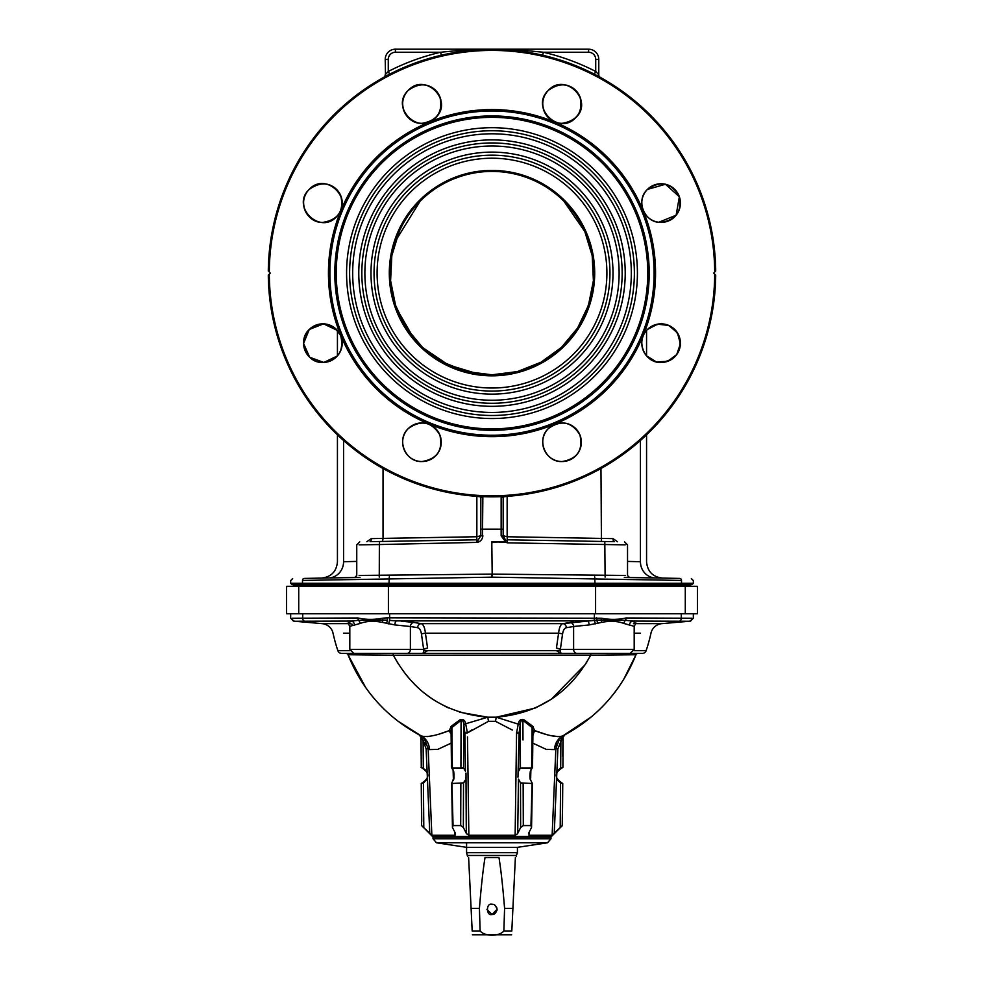 <?xml version="1.0" encoding="UTF-8"?>
<svg xmlns="http://www.w3.org/2000/svg" width="984" height="984" viewBox="0 0 984 984"><rect width="100%" height="100%" fill="white"/><g stroke="black" fill="none" stroke-linecap="round" stroke-linejoin="round"><path stroke-width="1.48" d="M529.97 774.26L530.339 771.21L532.258 767.963L531.631 767.422L532.11 727.545L532.922 731.641A2.03 1.341 -172.6 0 1 534.546 730.559C548.371 735.872 557.842 737.631 562.934 735.847A16.273 15.67 -117.3 0 0 554.595 749.599L546.231 749.377L532.811 743.129M522.922 723.683L522.91 720.337L532.11 727.545A2.03 1.009 123.9 0 1 532.922 726.389L534.546 730.559L532.898 735.442M532.258 767.963L520.438 767.963L520.278 724.728C520.315 721.764 521.188 720.3 522.91 720.337A2.03 0.701 131.2 0 1 523.623 719.525L532.922 726.389M520.438 767.963L518.568 771.21L519.097 732.957L520.278 724.728A2.03 0.898 15.9 0 0 518.359 723.781C518.949 720.423 520.708 718.996 523.623 719.525M560.646 827.015L562.245 825.576L562.75 783.461C554.017 778.036 554.066 772.698 562.897 767.422L560.683 767.963L556.907 771.21L556.563 779.082L560.56 782.883L562.59 783.461L562.381 825.576L551.483 836.474L432.517 836.474L421.619 825.576L421.25 783.461L423.44 782.883L427.437 779.082L427.093 771.21L421.952 767.532M466.576 833.879L463.353 827.47L460.697 825.576L453.058 825.576L452.443 827.47L455.469 833.411L455.002 835.281L431.865 835.281L421.619 825.576M420.156 735.429L424.694 739.39L428.151 748.775L426.133 748.849L423.095 740.632L425.248 744.482M421.189 756.352L420.844 736.979L418.975 734.74M420.082 735.38L420.082 735.38A2.03 2.03 -61.6 0 1 421.029 737.09L423.095 740.632L423.317 767.963M424.694 739.39L423.095 740.632M451.189 743.129L437.806 749.365L429.405 749.599L428.151 748.775L431.865 835.281L428.151 748.775M454.091 777.139L451.927 782.883L452.554 783.461L463.513 782.883L465.161 780.275M451.927 782.883L453.058 825.576M451.656 783.252L452.443 827.47M535.124 708.099L496.256 717.201L487.744 717.201L496.256 717.201A16.273 0.972 -80.1 0 0 495.506 721.309L488.494 721.309L467.425 732.895L464.903 732.957L463.821 725.11A2.03 0.91 -16.2 0 1 465.752 724.15L467.425 732.895L471.68 730.054M465.986 773.067L466.293 833.411L468.864 835.281L515.136 835.281L517.424 833.879M517.965 777.151L519.097 732.957L516.575 732.895L518.248 724.15A2.03 0.91 16.2 0 1 520.179 725.11M639.526 653.425L637.878 653.425A2.03 2.03 0 0 0 635.984 654.729L590.646 655.209C570.13 692.847 538.666 713.511 496.256 717.201L518.248 724.15M512.32 730.054L495.506 721.309M562.59 737.557L557.866 748.849L555.849 748.775L559.306 739.39L563.918 735.38A2.03 2.03 61.6 0 0 562.971 737.09L562.811 756.352M560.683 767.963L560.905 740.632L559.306 739.39L561.397 737.201M556.846 743.83L556.157 746.266M562.59 783.461L561.926 783.338M560.56 782.883L560.203 827.47L552.135 835.281L528.998 835.281L529.084 832.329M552.135 835.281L555.849 748.775L554.595 749.599M528.531 833.411L531.557 827.47L530.942 825.576L523.303 825.576L523.144 783.461L520.487 782.883L531.446 783.461L532.073 782.883L530.105 779.082L529.921 775.946M558.322 736.659L550.437 735.528M545.825 734.322L534.546 730.559M518.962 722.145L518.408 723.634M518.556 771.259L518.014 773.092M460.918 765.294L460.918 767.422L463.562 767.963L451.742 767.963L453.661 771.21L454.03 774.26M449.417 729.439L449.43 730.362M451.066 732.92A2.03 0.972 161.1 0 0 450.205 732.846L449.454 730.559A2.03 1.341 172.6 0 1 451.078 731.641L451.89 727.545L452.369 767.422L451.742 767.963M448.999 730.718L440.229 733.707M428.311 736.475L426.945 736.61M464.669 781.357L464.141 782.206M465.543 779.082L466.047 777.126M531.557 827.47L532.344 783.252M523.144 783.461L523.303 825.576L520.647 827.47L517.707 833.411L518.457 779.082L520.487 782.883L520.647 827.47M454.916 832.329L455.002 835.281L455.469 833.411M397.573 720.891L421.066 735.847C418.274 734.384 418.274 734.384 421.066 735.847A16.273 15.67 -62.7 0 1 429.405 749.599M396.048 660.104L393.354 655.209L348.016 654.729C362.518 690.633 386.872 717.68 421.066 735.847C426.244 737.619 435.703 735.86 449.454 730.559L451.078 726.389A2.03 1.009 -123.9 0 1 451.89 727.545L461.09 720.337A2.03 0.701 -131.2 0 0 460.377 719.525C463.304 719.009 465.051 720.423 465.641 723.781A2.03 0.898 -15.9 0 0 463.722 724.728C463.685 721.764 462.812 720.3 461.09 720.337L460.918 767.422M451.078 726.389L460.377 719.525M453.895 779.082L454.03 774.359M464.903 732.957L465.432 771.21L463.562 767.963L463.722 724.728M465.641 723.781L487.744 717.201A16.273 0.972 -99.9 0 1 488.494 721.309M573.155 622.011L562.787 623.647A4.071 3.542 -99.4 0 1 566.378 627.694C564.422 628.136 563.156 630.264 562.541 634.065L560.191 650.67L561.077 653.425L560.536 652.687M633.462 623.696L636.033 623.081L634.188 626.316L623.831 623.45C617.558 621.039 610.129 620.683 601.532 622.392L589.121 624.938L573.611 626.5L573.611 649.366L634.188 649.366L630.117 653.425L357.463 653.425M640.461 653.425L642.269 653.425A4.071 4.071 0 0 0 646.119 650.67A162.704 162.704 0 0 0 650.965 633.204A12.202 12.202 0 0 1 661.814 623.647L689.071 621.261C691.051 621.088 691.051 621.088 689.071 621.261C691.051 621.088 691.051 621.088 689.071 621.261L632.823 621.076L635.689 623.29M577.165 653.425A4.071 3.555 90 0 1 573.611 649.366L560.363 649.366A4.071 1.168 -170.4 0 0 556.427 648.124L558.58 633.204C559.207 627.571 560.609 624.385 562.787 623.647L596.464 620.191L582.233 621.187M421.213 623.647L413.981 622.454L421.213 623.647C423.403 624.397 424.805 627.583 425.42 633.204L427.573 648.124A4.071 1.168 170.4 0 0 423.637 649.366L421.459 634.065C420.857 630.277 419.578 628.149 417.622 627.694A4.071 3.542 99.4 0 1 421.213 623.647L562.787 623.647M413.907 622.442L410.808 621.999M401.226 621.15L413.981 622.454A4.071 3.542 99.4 0 0 410.389 626.5L394.879 624.938L382.469 622.392C373.834 620.683 366.405 621.039 360.169 623.45L349.812 626.316L349.812 649.366L410.389 649.366A4.071 3.555 90 0 1 406.835 653.425M423.169 653.29L423.809 650.67L422.923 653.425L341.731 653.425A4.071 4.071 0 0 1 337.881 650.67A162.704 162.704 0 0 1 333.035 633.204A12.202 12.202 0 0 0 322.186 623.647L294.929 621.261C292.949 621.088 292.949 621.088 294.929 621.261C292.949 621.088 292.949 621.088 294.929 621.261L300.846 621.445M348.324 623.29L351.177 621.076L294.929 621.261A3.05 3.026 -85 0 1 292.174 618.223C290.157 618.05 290.157 618.05 292.174 618.223L358.028 617.989C365.913 619.772 374.08 619.846 382.518 618.21L387.352 617.841L382.518 618.21A3.05 0.627 -98 0 0 382.874 620.006L387.536 620.191L387.352 617.841L601.482 618.21C609.92 619.846 618.087 619.772 625.972 617.989L691.826 618.223C693.843 618.05 693.843 618.05 691.826 618.223A3.05 3.026 85 0 1 689.071 621.261M387.536 620.191L386.552 623.315L388.618 623.868A4.071 0.799 102.4 0 1 389.75 620.424L396.527 620.892A4.071 1.599 92.8 0 0 394.879 624.938L395.101 624.951M349.812 633.204L343.527 633.204M337.881 650.67L350.033 650.67M322.186 623.647L348.73 623.647M354.498 625.123A4.071 3.481 84.9 0 0 351.177 621.076L358.508 620.326A3.05 1.316 -90.3 0 1 358.028 617.989M360.169 623.45A4.071 2.681 71 0 0 358.508 620.326L382.874 620.006L382.469 622.392M341.731 653.425L343.982 653.425M345.027 653.425L346.122 653.425A2.03 2.03 0 0 1 348.016 654.729L348.877 654.729M580.191 625.615L582.503 625.394M588.801 624.963L589.121 624.938A4.071 1.599 -92.8 0 0 587.473 620.892L396.527 620.892M596.648 617.841L597.448 623.315L601.532 622.392L601.126 620.006L625.492 620.326A3.05 1.316 -89.7 0 0 625.972 617.989M560.314 651.691L560.216 650.953M640.473 633.204L634.188 633.204M635.27 623.647L661.814 623.647M623.831 623.45A4.071 2.681 -70.9 0 1 625.492 620.326L632.823 621.076A4.071 3.481 -84.9 0 0 629.502 625.123M596.464 620.191L601.126 620.006A3.05 0.627 -82 0 0 601.482 618.21M421.459 634.065A4.071 0.824 173.4 0 1 425.42 633.204L558.58 633.204A4.071 0.824 -173.4 0 1 562.541 634.065M422.923 653.425L427.573 650.67A4.071 1.353 -169.4 0 0 423.809 650.67L423.637 649.366L410.389 649.366L410.389 626.5L417.622 627.694M623.179 653.425L561.077 653.425L556.427 650.67A4.071 1.353 169.4 0 1 560.191 650.67M570.019 622.454A4.071 3.542 -99.4 0 1 573.611 626.5L566.378 627.694M633.967 650.67L646.119 650.67M642.269 653.425L628.911 653.425M599.084 655.098L393.354 655.209L393.034 653.425M356.368 654.791L360.415 654.827M368.975 654.913L382.69 655.073M606.624 655L615.025 654.913M621.408 654.852L635.602 654.729M590.646 655.209L590.966 653.425M393.354 655.209C413.858 692.847 445.322 713.511 487.744 717.201L459.676 712.219M348.016 654.729L365.814 687.767M379.799 704.827L384.424 709.513M448.544 707.963L444.989 706.291M432.087 698.837L423.895 692.785M410.094 679.575L405.248 673.745M398.606 664.311L397.007 661.715M587.018 661.691L585.394 664.311M585.197 664.63L551.421 699.157M551.372 699.194L535.567 707.914M623.548 679.661L635.984 654.729C621.47 690.645 597.116 717.693 562.934 735.847L591.716 716.61M612.159 695.75L615.406 691.58M617.226 689.12L619.145 686.414M532.934 732.92A2.03 0.972 -161.1 0 1 533.795 732.846M530.942 825.576L532.073 782.883M529.97 774.346L529.921 776.265M385.507 74.415L385.224 59.372A10.172 10.172 0 0 1 395.396 49.2L527.584 49.2L456.416 49.2L456.416 50.701C480.143 48.843 503.857 48.843 527.584 50.701L527.166 50.676M588.604 49.2L588.604 52.25L543.377 52.25L527.584 50.701L527.584 49.2L588.604 49.2A10.172 10.172 0 0 1 598.776 59.372A10.172 10.172 0 0 0 588.604 49.2A10.172 10.172 0 0 1 598.776 59.372L598.776 74.722A3.05 3.05 0 0 0 600.351 77.392L596.698 75.411M584.779 231.498L563.906 201.216C572.467 209.69 579.428 219.789 584.779 231.498L592.183 255.655L593.401 280.723L588.444 305.36L577.596 328.016L561.507 347.34L541.003 362.223L517.326 371.595L492 374.806L466.724 371.608L443.046 362.247L422.505 347.352L406.38 327.979L395.556 305.36L390.599 280.723L391.841 255.569L399.221 231.498C404.572 219.789 411.533 209.69 420.094 201.216L395.543 240.92M392.997 249.924L391.989 254.758M391.3 259.001L391.017 261.178M390.697 281.904L392.247 292.863M392.345 293.38L393.416 298.029M396.872 309.062L413.28 337.487M422.886 347.709L448.298 364.929L477.855 373.822M492 374.806A101.684 101.684 0 0 0 580.068 222.273A101.684 101.684 0 0 0 403.932 222.273A101.684 101.684 0 0 0 492 374.806A101.684 101.684 0 0 0 580.068 222.273A101.684 101.684 0 0 0 403.932 222.273A101.684 101.684 0 0 0 492 374.806L495.37 374.744M498.74 374.584L510.917 373.034M544.164 360.402L548.014 357.979M561.63 347.229L563.033 345.888M586.612 310.403L590.437 298.619M593.131 283.724L593.229 282.765M593.598 277.463L593.586 268.57M591.876 254.032L589.318 243.602M589.182 243.196L586.636 235.914M500.868 49.384L483.156 49.384L500.868 49.384M456.834 50.676L482.209 49.409L456.416 50.701L456.896 52.177M599.613 76.986L598.764 76.518M456.773 50.676L465.506 50.086M483.439 49.384L525.382 50.541M384.301 77.035L383.649 77.392A3.05 3.05 0 0 0 383.662 77.392L384.178 77.096M626.956 577.485L679.649 578.408C695.159 578.678 695.159 578.678 679.649 578.408C695.159 578.678 695.159 578.678 679.649 578.408A2.03 1.894 91 0 1 681.506 580.437C697.213 580.708 697.213 580.708 681.506 580.437L492.209 577.165L492.209 574.115L625.16 575.443M631.851 577.571L679.649 578.408M359.099 575.443L491.791 574.115L491.791 577.165L302.494 580.437C286.787 580.708 286.787 580.708 302.494 580.437A2.03 1.894 -91 0 1 304.351 578.408L357.29 577.473M304.351 578.408C288.841 578.678 288.841 578.678 304.351 578.408C288.841 578.678 288.841 578.678 304.351 578.408M303.441 584.287L291.67 584.287L290.661 583.266L302.494 583.266A1.021 0.947 90 0 0 303.441 584.287L594.853 584.287L389.147 584.287L389 583.266L595 583.266L594.853 584.287L626.894 584.287L626.894 585.296M632.331 585.296L632.331 584.287L680.559 584.287A1.021 0.947 -90 0 0 681.506 583.266L693.339 583.266L692.33 584.287L594.853 584.287M661.1 362.481A19.323 19.323 0 0 0 677.841 333.502A19.323 19.323 0 0 0 644.372 333.502A19.323 19.323 0 0 0 661.1 362.481C676.451 359.861 682.404 350.968 678.96 335.79C670.694 322.592 660.19 320.489 647.447 329.492C635.111 340.562 644.569 363.379 661.1 362.481M661.1 222.396A19.323 19.323 0 0 0 677.841 193.405A19.323 19.323 0 0 0 644.372 193.405A19.323 19.323 0 0 0 661.1 222.396C676.451 219.776 682.404 210.883 678.96 195.705C670.682 182.495 660.178 180.392 647.447 189.408C635.111 200.465 644.569 223.294 661.1 222.396M562.048 123.332A19.323 19.323 0 0 0 578.777 94.353A19.323 19.323 0 0 0 545.308 94.353A19.323 19.323 0 0 0 562.048 123.332C577.399 120.712 583.352 111.807 579.908 96.629C571.618 83.431 561.114 81.34 548.371 90.356C536.059 101.413 545.505 124.218 562.048 123.332M421.952 123.332A19.323 19.323 0 0 0 438.692 94.353A19.323 19.323 0 0 0 405.224 94.353A19.323 19.323 0 0 0 421.952 123.332C437.302 120.712 443.255 111.807 439.811 96.629C431.533 83.431 421.029 81.34 408.286 90.356C395.962 101.426 405.42 124.218 421.952 123.332M322.9 222.396A19.323 19.323 0 0 0 339.628 193.405A19.323 19.323 0 0 0 306.159 193.405A19.323 19.323 0 0 0 322.9 222.396C338.238 219.776 344.191 210.883 340.759 195.705C332.481 182.495 321.977 180.404 309.234 189.408C296.959 200.428 306.258 223.134 322.727 222.396M322.9 362.481A19.323 19.323 0 0 0 339.628 333.502A19.323 19.323 0 0 0 306.159 333.502A19.323 19.323 0 0 0 322.9 362.481C338.238 359.873 344.191 350.968 340.759 335.802C332.481 322.592 321.977 320.489 309.234 329.492C296.959 340.501 306.258 363.231 322.727 362.481M421.952 461.545A19.323 19.323 0 0 0 438.692 432.566A19.323 19.323 0 0 0 405.224 432.566A19.323 19.323 0 0 0 421.952 461.545C437.302 458.925 443.255 450.02 439.811 434.842C431.533 421.644 421.017 419.553 408.286 428.569C395.962 439.627 405.408 462.431 421.952 461.545M562.048 461.545A19.323 19.323 0 0 0 578.777 432.566A19.323 19.323 0 0 0 545.308 432.566A19.323 19.323 0 0 0 562.048 461.545C577.399 458.913 583.352 450.02 579.896 434.842C571.618 421.644 561.114 419.553 548.383 428.569C536.059 439.639 545.505 462.431 562.048 461.545M625.16 544.865L507.203 542.848L507.178 539.798L601.433 541.446L507.178 539.798L507.166 536.747L503.181 535.739L507.154 536.747L613.032 538.617L617.411 541.729M506.391 542.135L507.203 542.848L507.178 539.798L614.237 541.667A3.05 1.255 91 0 1 613.032 538.617M491.791 574.115L491.791 575.136M479.725 541.36L476.797 542.159L480.819 535.8L482.849 535.8C482.566 539.023 480.868 541.212 477.757 542.368L379.369 544.546L379.541 541.495L370.082 541.667A3.05 1.242 89 0 0 371.263 538.617L476.846 536.747L480.819 535.8L480.819 496.822L480.819 529.146L503.181 529.146L503.181 496.822L503.181 535.813L505.825 540.597L504.952 541.815L491.791 541.815L492.184 574.115M366.86 541.717L371.263 538.617M379.258 577.091L379.369 544.546L359.099 544.853M504.976 542.036L498.962 542.332L505.825 542.159L501.151 535.813L503.181 535.813L505.825 540.597L504.952 541.815M492.209 542.59L498.949 541.815M501.151 535.813L501.151 497.596A2.03 1.968 0 0 0 502.75 496.846M501.151 497.596L505.702 496.416M501.532 496.625L505.985 496.526A4.071 4.071 0 0 1 506.981 496.33M715.7 275.151A223.712 223.712 0 0 1 492 496.834A223.712 223.712 0 0 1 268.3 275.151A223.712 223.712 0 0 0 492 496.834A223.712 223.712 0 0 0 715.7 275.151L713.671 273.122L714.691 272.088A222.692 222.692 0 0 0 492 50.418A222.692 222.692 0 0 0 269.308 272.088L270.329 273.122L268.3 275.151L270.329 273.122M269.308 274.142A222.692 222.692 0 0 0 492 495.813A222.692 222.692 0 0 0 714.691 274.142L715.589 275.04M714.691 272.088L715.589 271.19M477.019 496.33A4.071 4.071 0 0 1 478.015 496.526L482.394 497.129M478.298 496.416L481.545 496.969L480.819 495.628L481.385 496.871M481.25 496.846A2.03 1.968 0 0 0 482.849 497.596L482.467 537.965M478.667 496.625L482.467 496.625M379.541 541.495L476.822 539.798L476.797 542.159L476.822 539.798L382.567 541.446L383.034 538.396L476.834 536.747L476.822 540.437M658.8 222.249L676.131 215.213L679.366 196.775L665.467 184.242L647.447 189.408M408.286 90.356C389.836 107.133 418.815 136.136 435.617 117.674C454.067 100.921 425.125 71.869 408.286 90.356M309.234 329.492L303.576 343.478L309.689 357.266L323.859 362.456L337.438 355.888L337.438 330.439L323.539 323.847L309.234 329.492M309.234 189.408C290.772 206.173 319.751 235.201 336.54 216.738C355.003 199.998 326.085 170.933 309.234 189.408M548.371 90.356C529.921 107.121 558.924 136.149 575.714 117.674C594.164 100.934 565.21 71.857 548.371 90.356M647.447 329.492L646.562 330.439L646.562 355.888L656.242 361.866L667.582 361.362L676.697 354.572L680.411 343.822L677.435 332.838L668.812 325.446L657.533 324.179L647.447 329.492M476.834 536.747L480.819 535.739M476.822 541.249L476.809 541.987M359.996 577.436L328.385 577.977A16.273 15.461 89 0 0 343.564 561.716C335.421 561.876 335.421 561.876 343.564 561.716L356.749 561.409M328.385 577.977C319.173 578.149 319.173 578.149 328.385 577.977C319.173 578.149 319.173 578.149 328.385 577.977L352.149 577.571M627.534 561.421L640.436 561.716C648.579 561.876 648.579 561.876 640.436 561.716L640.436 440.5M640.436 561.716A16.273 15.461 91 0 0 655.615 577.977C664.827 578.149 664.827 578.149 655.615 577.977C664.827 578.149 664.827 578.149 655.615 577.977L624.336 577.436M503.181 496.822L503.181 529.146M492 158.215A114.907 114.907 0 0 1 591.507 330.575A114.907 114.907 0 0 1 392.493 330.575A114.907 114.907 0 0 1 492 158.215M492 155.165A117.957 117.957 0 0 1 594.152 332.1A117.957 117.957 0 0 1 389.849 332.1A117.957 117.957 0 0 1 492 155.165M492 152.114A121.007 121.007 0 0 1 596.796 333.625A121.007 121.007 0 0 1 387.204 333.625A121.007 121.007 0 0 1 492 152.114M492 146.001A127.108 127.108 0 0 1 602.085 336.676A127.108 127.108 0 0 1 381.915 336.676A127.108 127.108 0 0 1 492 146.001M492 142.951A130.159 130.159 0 0 1 604.717 338.201A130.159 130.159 0 0 1 379.283 338.201A130.159 130.159 0 0 1 492 142.951M492 139.9A133.209 133.209 0 0 1 607.362 339.726A133.209 133.209 0 0 1 376.638 339.726A133.209 133.209 0 0 1 492 139.9M492 133.799A139.31 139.31 0 0 1 612.651 342.776A139.31 139.31 0 0 1 371.349 342.776A139.31 139.31 0 0 1 492 133.799M492 130.749A142.36 142.36 0 0 1 615.295 344.302A142.36 142.36 0 0 1 368.705 344.302A142.36 142.36 0 0 1 492 130.749M492 127.699A145.411 145.411 0 0 1 617.927 345.827A145.411 145.411 0 0 1 366.073 345.827A145.411 145.411 0 0 1 492 127.699M268.3 271.08A223.712 223.712 0 0 1 492 49.409A223.712 223.712 0 0 1 715.7 271.08M597.436 75.805L598.579 76.42M595.357 74.71L594.324 74.181L595.726 71.463L598.776 74.722M389.676 74.181L383.649 77.392A3.05 3.05 0 0 0 383.662 77.392A3.05 3.05 0 0 0 385.224 74.722L388.274 71.463L389.676 74.181M598.776 59.372L595.726 59.372L595.726 71.463A226.763 226.763 0 0 0 543.377 52.25L542.688 55.227M385.224 59.372L388.274 59.372L388.274 71.463A226.763 226.763 0 0 1 440.623 52.25L441.312 55.227M395.396 49.2L395.396 52.25L440.623 52.25L456.416 50.701M690.694 586.316L690.694 585.296L293.306 585.296L293.306 586.316M357.106 585.296L357.106 584.287L357.106 585.296M697.41 613.77L286.59 613.77L286.59 586.316L697.41 586.316L697.41 613.77M492 837.175L550.978 837.175L550.978 838.762L433.022 838.762L433.022 837.175L492 837.175M436.478 842.784L466.576 847.347L517.424 847.347L547.522 842.784L436.478 842.784L433.022 838.762M504.583 908.355C502.812 886.572 500.942 869.622 498.974 857.519L485.026 857.519C483.058 869.622 481.188 886.572 479.417 908.355L480.118 930.962C484.94 936.645 498.999 936.67 503.882 930.962L504.583 908.355L512.91 908.355L511.815 930.962C511.532 936.657 511.532 936.657 511.815 930.962C511.532 936.657 511.532 936.657 511.815 930.962L503.882 930.962M498.974 857.519L485.026 857.519M480.118 930.962L472.185 930.962C472.468 936.657 472.468 936.657 472.185 930.962L471.09 908.355L479.417 908.355M471.09 908.355L468.618 857.519C467.265 856.166 467.265 856.166 468.618 857.519M496.981 908.343L494.866 905.182M486.92 909.376L492 914.468C485.961 916.264 485.961 902.488 492 904.296C494.398 904.001 496.096 905.698 497.08 909.376L492 914.468C494.398 914.751 496.096 913.054 497.08 909.376L496.981 910.409M496.686 907.42L497.08 909.376M511.631 934.763L472.369 934.763M515.382 857.519C516.735 856.166 516.735 856.166 515.382 857.519L512.91 908.355M467.597 856.498L466.576 852.685L466.576 842.784M466.576 837.175L466.576 836.474M466.576 852.685L517.424 852.685L517.424 847.347M467.597 855.477L516.403 855.477L517.424 852.685M421.718 821.357L421.41 783.461M423.44 782.883L423.796 827.47M429.762 833.411L427.437 779.082M421.275 767.422L421.029 737.09M427.093 771.21L426.133 748.849M453.415 780.57L453.107 769.808L453.415 780.57M460.697 825.576L460.856 783.461L460.697 825.576M463.513 782.883L463.353 827.47M467.486 736.954L468.864 835.281M515.136 835.281L516.575 732.895M562.946 740.079L562.971 737.09M557.866 748.849L556.907 771.21M555.136 765.367L552.184 834.112M556.563 779.082L554.238 833.411M530.893 769.808L530.585 780.57L530.893 769.808M522.91 720.337L522.984 739.956M532.073 730.755L532.024 734.814M451.927 730.755L451.89 727.545M461.078 723.683L461.029 738.32M305.311 621.433A3.05 2.841 -90.5 0 1 302.715 618.395L302.715 613.77M389.553 613.77L389.75 620.424M594.447 613.77L594.25 620.424A4.071 0.799 -102.4 0 1 595.381 623.868M681.285 613.77L681.285 618.395A3.05 2.841 -89.5 0 1 678.689 621.433M427.573 650.67L556.427 650.67M637.878 653.425A2.03 2.03 0 0 0 635.984 654.729M395.396 52.25A7.122 7.122 0 0 0 388.274 59.372L388.274 71.463M595.726 59.372A7.122 7.122 0 0 0 588.604 52.25M594.73 576.919L595 583.266L681.506 583.266L681.506 580.437M302.494 580.437L302.494 583.266L389 583.266L389.27 576.919M601.433 541.446L600.966 468.507M604.803 541.507L605.111 577.104M507.154 496.317L507.154 536.747M476.846 536.747L476.846 496.317M383.034 538.396L383.034 468.507M343.564 561.716L343.564 440.5M492 375.827A102.705 102.705 0 0 1 403.059 221.769A102.705 102.705 0 0 1 580.941 221.769A102.705 102.705 0 0 1 492 375.827M492 428.876A155.755 155.755 0 0 0 626.894 195.238A155.755 155.755 0 0 0 357.106 195.238A155.755 155.755 0 0 0 492 428.876M492 430.316A157.194 157.194 0 0 1 334.806 273.122A157.194 157.194 0 0 1 492 115.927A157.194 157.194 0 0 1 649.194 273.122A157.194 157.194 0 0 1 492 430.316M492 111.007A162.102 162.102 0 0 0 351.608 354.166A162.102 162.102 0 0 0 632.392 354.166A162.102 162.102 0 0 0 492 111.007M492 109.568A163.541 163.541 0 0 1 633.635 354.892A163.541 163.541 0 0 1 350.365 354.892A163.541 163.541 0 0 1 492 109.568M385.224 74.722A3.05 3.05 0 0 1 383.649 77.392M527.584 50.701L527.104 52.177M304.954 585.296L304.954 586.316M389.393 585.296L389.393 586.316M594.607 585.296L594.607 586.316M679.046 585.296L679.046 586.316M298.718 613.77L298.718 586.316M388.397 613.77L388.397 586.316M595.603 613.77L595.603 586.316M685.282 613.77L685.282 586.316M562.897 767.422L563.156 736.979L565.025 734.74M562.381 825.576L562.75 783.461M421.103 767.422C429.934 772.698 429.983 778.036 421.25 783.461M451.471 767.618L451.078 731.641M634.188 626.316L634.188 649.366M290.661 613.77L290.661 618.1L293.441 621.138M693.339 613.77L693.339 618.1L690.559 621.138M349.812 649.366L353.883 653.425M349.812 626.316L347.967 623.081L352.124 624.225M347.967 623.081L350.538 623.696M532.529 767.618L532.947 731.247M693.339 583.266L693.339 580.634L691.346 578.604M290.661 583.266L290.661 580.634L292.654 578.604M629.526 577.522L627.534 575.492L627.534 544.902L624.533 541.852M359.75 541.84L356.749 544.89L356.749 575.492L354.757 577.522M503.181 495.628L502.455 496.969L505.973 496.526M337.438 434.854L337.438 561.839C336.503 571.581 331.178 577.005 321.448 578.1M646.562 434.854L646.562 561.839C647.497 571.581 652.822 577.005 662.552 578.1M351.669 585.296L351.669 584.287M547.522 842.784L550.978 838.762M517.424 837.175L517.424 836.474M516.403 856.498L516.403 855.477"/></g></svg>
